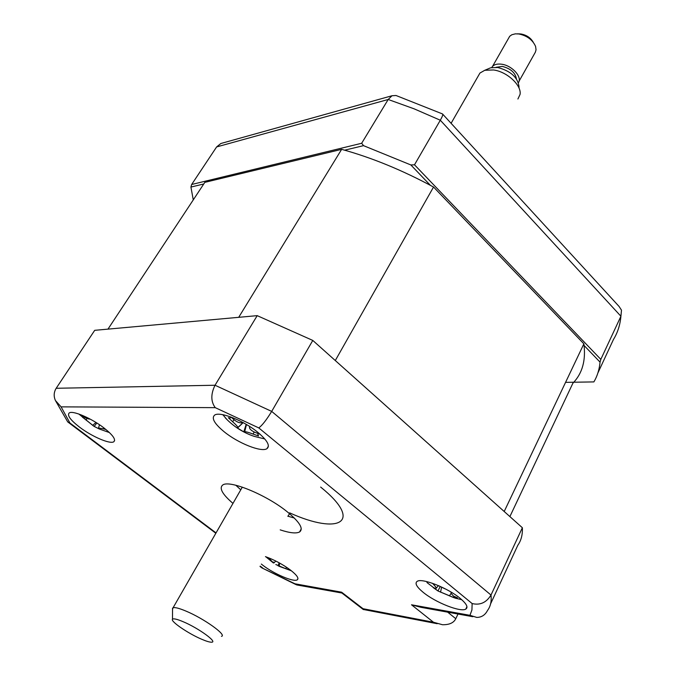 <?xml version="1.0" encoding="UTF-8"?>
<svg xmlns="http://www.w3.org/2000/svg" width="676" height="676" viewBox="0 0 676 676"><rect width="100%" height="100%" fill="white"/><g stroke="black" fill="none" stroke-linecap="round" stroke-linejoin="round"><path stroke-width="1.01" d="M597.905 372.932L613.462 339.47C617.636 332.736 620.12 324.995 620.914 316.241L621.489 310.157L619.106 306.49L442.755 114.219M203.763 183.982L190.928 187.058L191.646 184.497L216.616 146.937L220.841 143.506L223.274 142.822M191.646 184.497L361.66 143.27L388.193 99.482L391.995 95.747L396.026 95.502L442.501 113.94C443.228 114.252 442.501 116.348 440.304 120.227L414.151 108.844L388.193 99.482L216.616 146.937M430.409 185.342L410.839 164.944L414.498 164.8L440.304 120.227L620.914 316.241L600.82 359.378L600.051 362.125L584.098 345.504M414.498 164.8L600.82 359.378M410.839 164.944L363.536 145.653L361.66 143.27M344.65 150.182L363.536 145.653M190.928 187.058L193.268 199.885M600.051 362.125C599.367 369.535 597.314 376.126 593.883 381.906L565.575 382.363M258.173 432.615C244.061 420.717 219.649 411.033 214.571 415.157C211.301 418.157 214.41 423.624 223.9 431.558C237.91 443.143 261.544 452.607 266.969 448.653C270.341 445.881 267.409 440.541 258.173 432.615M103.867 427.874C91.378 418.165 72.45 410.104 69.163 413.002C67.008 415.368 70.465 420.075 79.523 427.122C91.919 436.628 110.332 444.521 113.838 441.732C116.095 439.535 112.765 434.922 103.867 427.874L103.377 428.812L98.544 427.984L99.549 429.125L94.175 426.421L82.396 417.109L82.827 416.83M261.333 564.071L263.141 565.491C274.253 574.059 293.798 582.34 297.237 579.856C299.155 578.377 296.899 575.115 290.469 570.062C282.526 564.223 274.177 559.745 265.44 556.635M460.297 598.463C448.027 588.044 422.01 577.794 417.202 581.335C414.591 583.194 416.551 586.836 423.066 592.235C435.285 602.426 460.576 612.507 465.772 609.11C468.426 607.369 466.601 603.82 460.297 598.463M280.202 529.874C289.725 533.009 296.181 533.71 299.578 531.97C303.794 528.75 299.612 521.973 287.046 511.639C266.234 494.722 229.215 479.597 222.708 485.038C218.948 488.157 222.37 494.283 232.966 503.4M235.823 485.233L240.766 489.821M287.765 516.168L294.288 518.002M67.71 421.892L55.432 400.53C53.556 396.28 53.81 392.198 56.184 388.277L94.708 330.327L257.201 315.65L312.785 340.425L522.362 527.736C522.683 534.648 521.171 540.479 517.841 545.228L490.615 603.812M522.362 527.736L490.996 595.049C491.705 601.302 490.539 606.448 487.506 610.487C485.148 615.033 481.582 617.349 476.808 617.425L469.955 615.321L471.933 609.955L472.127 603.55C480.078 605.459 486.365 602.62 490.996 595.049L271.693 411.397L312.785 340.425M289.505 513.642L288.06 516.261M257.201 315.65L215.027 385.244C210.709 394.116 210.785 401.586 215.255 407.653L61.093 406.859L69.949 423.032L216.041 532.899M472.127 603.55L258.773 427.908C262.153 425.457 266.454 419.948 271.693 411.397L215.027 385.244L56.184 388.277M55.432 400.53L61.093 406.859M67.668 421.858L69.949 423.032M260.015 566.463L261.908 567.891L294.956 583.785L341.617 592.193L363.037 608.713L363.392 609.6M341.904 593.021L296.68 584.917L294.956 583.785M363.333 609.558L342.048 593.148L341.617 592.193M458.007 614.019L455.785 618.701C453.765 622.85 449.329 624.861 442.476 624.725L433.468 622.241L411.507 604.792L420.928 607.318L472.777 616.698M320.652 487.066C364.051 522.041 339.47 535.493 289.598 512.839M81.897 415.165L85.1 417.641L89.291 419.145M99.558 429.091L109.436 432.572M105.946 429.505L103.377 428.812M96.837 422.999L94.175 426.421M107.974 329.127L204.836 182.359L341.634 149.345L238.704 317.323L107.974 329.127M509.89 516.582L572.876 383.224C582.349 373.473 586.016 360.342 583.878 343.83L504.203 511.504L335.296 360.536L433.536 187.024C402.372 170.191 371.741 157.626 341.634 149.345M583.878 343.83L433.536 187.024M257.869 434.761L258.578 435.969L253.001 434.051C248.624 432.378 245.861 431.609 244.704 431.744L243.799 431.871L237.487 428.06L237.791 427.57C237.876 426.801 236.177 424.874 232.688 421.782L228.37 417.726L230.186 418.038M243.191 422.635L237.487 428.06M222.801 414.692L227.144 419.754M225.319 417.886C233.44 426.438 243.073 432.606 254.218 436.375L264.764 438.944M230.939 417.016L234.319 419.923C237.504 422.382 240.098 423.269 242.093 422.601L242.101 422.593M249.664 426.471L249.664 426.471C248.929 428.39 250.619 430.316 254.734 432.251L260.201 434.338M246.174 424.325L243.799 431.871M451.188 592.142L451.002 593.224L453.419 596.063L457.441 597.795L453.757 597.643L437.98 590.976L433.172 587.554L435.893 588.509C436.671 588.306 436.028 587.106 433.984 584.909L432.513 583.303M440.11 586.734L437.98 590.976L426.945 582.535M437.98 590.976L455.218 598.15L461.725 599.688M438.775 585.754L444.673 588.686M273.096 561.95L273.848 562.424M273.29 562.914L268.651 557.818M283.835 565.533L287.9 568.195M289.522 569.353L289.936 570.113L285.695 568.668L275.825 564.544M279.154 562.804L278.081 565.82M183.111 621.692C176.985 619.115 173.436 618.303 172.49 619.25C170.242 621.278 188.291 633.598 201.634 639.226C206.214 641.194 209.459 642.192 211.377 642.2C218.475 642.639 198.634 628.156 183.111 621.692M172.541 609.313L173.09 607.741C174.949 607.175 179.157 608.256 185.706 610.986C203.713 618.379 227.364 635.288 221.449 636.361M517.909 99.009L520.055 94.429C521.771 85.337 507.076 71.681 493.488 69.958L484.76 70.287L479.935 73.059L478.05 76.346M488.351 68.766L490.683 67.777L497.713 67.499C510.98 71.073 518.103 77.647 519.067 87.221M496.04 67.313L502.327 66.409C510.6 68.538 515.289 72.678 516.396 78.822M519.024 81.264L535.367 52.187L536.051 49.77L535.578 46.416C532.637 39.842 527.043 35.684 518.788 33.961L515.332 33.851L511.833 34.746L509.704 36.276L508.394 38.574M491.705 67.532L492.55 66.358C494.519 64.389 497.544 63.679 501.626 64.22C512.028 65.462 522.43 76.954 518.45 82.649M519.565 33.893L521.137 34.011C526.663 35.084 530.694 37.822 533.246 42.242M258.773 427.908L215.255 407.653M260.209 566.116L262.668 567.967M447.673 612.152L455.785 618.701M411.507 604.792L469.955 615.321M363.037 608.713L433.468 622.241M95.95 422.441L92.713 425.373M86.866 418.706L86.106 420.151M254.227 432.032L253.001 434.051M246.486 424.511L244.704 431.744M243.132 422.601L237.791 427.57M233.989 419.652L232.688 421.782M450.833 593.748L449.405 595.902M441.529 587.554L440.549 592.159M434.558 584.047L433.984 584.909M286.387 567.527L285.695 568.668M279.763 563.142L279.044 566.26M275.816 561.046L273.89 562.99M270.73 558.672L270.324 559.339M391.995 95.747L220.841 143.506M301.268 528.869L299.578 531.97M466.947 606.617L465.772 609.11M297.955 578.512L297.237 579.856M114.616 440.498L113.838 441.732M268.406 446.126L266.969 448.653M215.838 533.254L67.904 422.035M296.046 584.622L262.094 567.992M437.203 623.711L363.941 609.6M78.855 414.025L93.516 426.007M98.535 427.984L99.414 424.959M82.886 417.16L83.604 416.534M257.852 434.778L258.131 433.603M230.279 417.878L231.074 417.134M453.74 597.432L453.926 596.308M436.24 588.128L438.496 585.636M265.795 556.754L273.298 562.905M278.842 566.201L291.424 570.806M172.49 619.25L172.549 608.13M479.935 73.059L451.095 123.311M242.304 487.134L173.09 607.741M490.683 67.777L484.76 70.287M509.704 36.276L492.55 66.358M520.081 33.91L517.368 33.825"/></g></svg>
